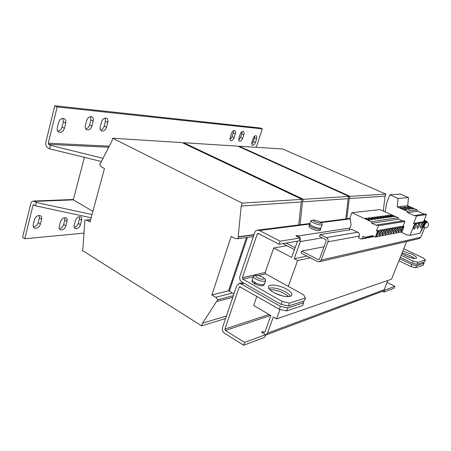 <?xml version="1.0" encoding="UTF-8"?>
<svg xmlns="http://www.w3.org/2000/svg" width="451" height="451" viewBox="0 0 451 451"><rect width="100%" height="100%" fill="white"/><g stroke="black" fill="none" stroke-linecap="round" stroke-linejoin="round"><path stroke-width="0.68" d="M274.958 293.173L282.67 295.986M269.969 289.796C274.445 289.615 279.349 290.923 284.682 293.714L288.657 296.595M404.333 255.103L411.16 257.825M417.423 228.584C419.159 226.954 419.898 225.258 419.644 223.487L419.492 223.476C417.756 225.1 417.017 226.797 417.265 228.572L417.423 228.584M417.09 227.625L418.804 223.984M414.041 229.243C415.805 227.597 416.555 225.878 416.284 224.085L416.126 224.074C414.362 225.714 413.606 227.434 413.871 229.232L414.041 229.243M413.685 228.296L415.45 224.564M420.727 227.941C422.429 226.329 423.162 224.654 422.925 222.907L422.779 222.895C421.076 224.497 420.338 226.176 420.574 227.93L420.727 227.941M420.411 226.971L422.085 223.42M389.895 229.553L390.064 229.57C390.363 231.075 389.737 232.513 388.198 233.883L388.023 233.866C387.73 232.355 388.356 230.918 389.895 229.553M389.444 229.824L387.815 233.229M392.545 229.08L392.703 229.091C392.99 230.585 392.376 232.011 390.854 233.364L390.684 233.353C390.403 231.853 391.023 230.427 392.545 229.08M392.082 229.356L390.481 232.71M395.144 228.612L395.302 228.623C395.578 230.1 394.963 231.515 393.464 232.863L393.3 232.851C393.024 231.363 393.638 229.948 395.144 228.612M394.681 228.894L393.103 232.197M397.697 228.15L397.85 228.161C398.12 229.627 397.511 231.03 396.029 232.366L395.871 232.355C395.606 230.884 396.215 229.48 397.697 228.15M397.23 228.443L395.679 231.701M400.212 227.699L400.358 227.71C400.618 229.164 400.014 230.551 398.549 231.882L398.396 231.87C398.137 230.41 398.74 229.018 400.212 227.699M399.738 227.997L398.21 231.205M402.681 227.253L402.822 227.265C403.07 228.702 402.472 230.083 401.029 231.402L400.877 231.391C400.629 229.942 401.232 228.561 402.681 227.253M402.202 227.563L400.697 230.72M382.673 235.112C384.382 233.612 385.064 232.028 384.726 230.371L384.534 230.354C382.826 231.848 382.138 233.432 382.476 235.095L382.673 235.112M382.239 234.503L384.122 230.574M385.425 234.576C387.11 233.088 387.792 231.521 387.46 229.88L387.274 229.863C385.588 231.346 384.906 232.913 385.233 234.565L385.425 234.576M385.002 233.968L386.857 230.089M377.019 236.206C378.778 234.683 379.471 233.077 379.105 231.386L378.902 231.369C377.149 232.885 376.45 234.492 376.81 236.189L377.019 236.206M376.562 235.602L378.507 231.572M379.872 235.653C381.608 234.142 382.296 232.547 381.941 230.873L381.743 230.856C380.013 232.361 379.319 233.956 379.669 235.636L379.872 235.653M379.426 235.05L381.337 231.064M286.374 289.023C279.682 285.179 269.523 283.702 268.576 286.515C268.069 288.183 269.805 290.196 273.791 292.552C280.533 296.493 290.867 297.959 291.741 295.168C292.242 293.426 290.45 291.38 286.374 289.023M290.5 296.206C289.694 294.779 287.98 293.325 285.359 291.842C278.594 288.437 273.075 287.259 268.807 288.313M401.824 253.575L405.398 255.638C411.284 258.203 414.988 259.015 416.51 258.068C416.685 257.104 414.971 255.734 411.38 253.958L402.782 251.19M414.796 258.508L410.573 255.942C407.377 254.46 404.513 253.535 401.982 253.18M255.852 135.712C254.747 135.802 253.84 136.76 253.135 138.587L251.957 142.212C251.506 143.801 251.664 144.822 252.413 145.273C253.586 145.459 254.584 144.523 255.413 142.471L256.585 138.874C257.042 137.267 256.884 136.236 256.117 135.779L255.852 135.712M242.988 131.348C241.815 131.427 240.868 132.414 240.146 134.302L238.945 138.057C238.494 139.697 238.669 140.757 239.475 141.236C240.721 141.439 241.764 140.481 242.615 138.356L243.816 134.635C244.273 132.977 244.092 131.901 243.275 131.416L242.988 131.348M234.402 130.514C233.184 130.598 232.209 131.602 231.476 133.524L230.269 137.352C229.813 139.015 230.004 140.098 230.839 140.594C232.135 140.813 233.212 139.838 234.08 137.662L235.287 133.868C235.749 132.182 235.552 131.094 234.706 130.593L234.402 130.514M63.258 118.444C61.015 118.512 59.453 119.87 58.574 122.52L57.266 127.78C56.86 129.837 57.35 131.28 58.748 132.115C61.308 132.797 63.196 131.529 64.42 128.309L65.722 123.112C66.145 121.015 65.637 119.543 64.194 118.698L63.258 118.444M91.051 116.64C88.994 116.702 87.528 118.004 86.665 120.541L85.357 125.592C84.935 127.616 85.386 129.02 86.71 129.798C89.027 130.378 90.764 129.155 91.914 126.122L93.222 121.127C93.656 119.07 93.194 117.638 91.835 116.848L91.051 116.64M105.759 118.061C103.798 118.128 102.388 119.397 101.537 121.877L100.235 126.799C99.806 128.794 100.229 130.164 101.498 130.908C103.696 131.444 105.354 130.243 106.475 127.306L107.778 122.435C108.217 120.406 107.783 119.013 106.475 118.252L105.759 118.061M76.332 228.73C78.288 228.336 79.658 227 80.453 224.716L81.654 220.206C82.02 218.65 81.721 217.551 80.757 216.908C78.463 216.3 76.676 217.551 75.385 220.674L74.184 225.224C73.829 226.757 74.122 227.834 75.052 228.465L76.332 228.73M74.195 227.394C76.14 226.988 77.499 225.658 78.277 223.397L79.477 218.898L79.444 216.66M61.567 230.016C63.614 229.61 65.034 228.24 65.835 225.9L67.041 221.289C67.396 219.722 67.086 218.605 66.1 217.94C63.676 217.275 61.804 218.555 60.468 221.779L59.261 226.436C58.918 227.975 59.222 229.074 60.18 229.728L61.567 230.016M59.306 228.657L59.374 228.651C61.426 228.251 62.847 226.881 63.647 224.547L64.843 219.947L64.781 217.658M35.843 228.341C38.064 227.924 39.581 226.492 40.398 224.051L41.605 219.231C41.954 217.624 41.61 216.469 40.562 215.758C37.907 214.986 35.871 216.305 34.462 219.716L33.256 224.587C32.917 226.16 33.256 227.298 34.265 227.997L35.843 228.341M33.363 226.926L33.622 226.915C35.838 226.503 37.36 225.077 38.172 222.642L39.372 217.833L39.248 215.415M425.879 221.948L423.906 224.908C423.337 226.391 423.241 227.276 423.613 227.552L424.301 227.862C423.974 226.233 424.729 224.361 426.584 222.264L425.879 221.948M309.442 224.914L308.946 226.289C308.794 226.881 309.719 227.693 311.731 228.719C316.027 230.585 318.812 231.143 320.086 230.388L320.109 230.326M309.64 224.671L309.465 224.852C309.313 225.438 310.243 226.244 312.255 227.27C316.557 229.136 319.342 229.694 320.61 228.95L320.622 228.64M318.812 221.334L313.964 219.953C312.678 220.088 313.056 220.702 315.108 221.791C319.201 223.403 320.96 223.578 320.39 222.309L318.812 221.334M321.991 224.04L322.177 224.66L321.507 224.993C319.539 225.066 316.98 224.389 313.817 222.952C311.793 221.931 310.857 221.137 311.01 220.567L313.964 219.953M321.061 227.716L320.368 228.116C317.752 228.646 308.946 224.908 309.888 223.679L310.987 220.624M265.177 279.208L265.628 280.578L264.658 281.227C262.256 281.565 259.404 280.894 256.095 279.208C254.11 278.053 253.248 277.055 253.496 276.221L254.527 275.561L257.814 275.33C255.277 275.369 255.21 276.204 257.622 277.827C261.433 280.048 266.338 279.428 262.978 277.185L257.814 275.33M264.511 283.78L263.497 284.542C260.261 285.579 251.151 281.469 252.357 279.53L253.462 276.328M383.198 215.967L386.823 217.619L385.667 217.782L382.025 216.119L383.198 215.967L382.967 216.548M351.887 212.703L380.018 209.591L398.132 217.771L371.212 221.683L351.887 212.703L350.117 217.416L351.075 224.942L349.198 229.909M382.995 218.154L379.33 216.474L380.52 216.317L384.173 217.985L382.995 218.154M381.478 218.363L380.278 218.532L376.591 216.841L377.803 216.677L381.478 218.363M390.949 214.941L394.507 216.548L393.407 216.7L389.839 215.088L390.949 214.941L390.735 215.493M390.87 217.055L387.274 215.426L388.407 215.274L391.992 216.897L390.87 217.055M389.427 217.258L388.288 217.416L384.675 215.77L385.825 215.617L389.427 217.258M320.543 228.854L320.52 228.916C320.018 230.647 308.501 226.408 309.561 224.886L309.882 223.989M86.942 220.229L84.861 220.139L84.461 221.627L84.765 221.807L82.961 247.96L82.302 250.401L201.676 325.87L202.55 323.215L216.762 301.172L217.151 301.409L217.698 299.768L215.73 297.282L211.869 294.971L231.183 236.414L235.208 238.573L238.021 238.726L238.596 237L238.19 236.786L241.195 206.051L242.159 203.119L112.665 138.237L111.949 140.898L100.449 163.414L100.139 163.245L99.716 164.807L101.317 166.847L104.463 168.533L89.974 222.044L86.942 220.229L90.544 219.958M211.869 294.971L228.572 290.805L233.911 293.928M215.73 297.282L232.361 293.02M228.572 290.805L246.483 237.542M345.799 218.96L348.183 198.682L349.018 196.439L237.857 146.147L183.608 142.719L183.439 143.277M300.028 224.761L302.531 201.828L348.183 198.682M302.531 201.828L303.433 199.291L349.018 196.439M303.433 199.291L183.608 142.719M201.676 325.87L225.573 318.53M202.55 323.215L226.43 315.993M217.151 301.409L232.784 297.254M217.698 299.768L233.319 295.67M238.021 238.726L253.344 236.578M238.596 237L253.907 234.909M238.19 236.786L254.003 234.638M298.697 224.931L301.206 201.918L302.102 199.37L182.046 142.617L112.665 138.237M241.195 206.051L301.206 201.918M242.159 203.119L302.102 199.37M100.139 163.245L100.534 163.256M84.861 220.139L90.612 219.71M252.329 236.719L253.152 237.153M383.249 211.051L385.103 196.14L385.881 194.133L282.676 148.982L239.092 146.225L238.957 146.648M346.83 218.831L349.215 198.609L385.103 196.14M349.215 198.609L350.044 196.377L385.881 194.133M350.044 196.377L239.092 146.225M406.684 241.494L391.524 279.186L276.581 318.919L273.306 317.002L267.516 333.137L265.769 335.042L382.634 291.261M265.103 331.671L263.982 332.083L264.658 332.161L265.103 331.677L270.865 315.57L253.648 305.49L256.839 296.335M279.992 309.448L276.581 318.919M247.452 237.406L229.328 291.245L247.452 237.406M306.951 256.072L294.204 258.75L297.621 260.543L310.294 257.803M286.887 245.671L273.712 247.971L291.656 257.408L297.463 241.161M258.739 275.46L265.645 273.858L265.154 272.5L273.712 247.971M265.645 273.858L303.636 294.836L305.423 298.032L289.463 303.1L288.392 306.043L281.125 304.397L282.191 301.437L289.463 303.1M297.621 260.543L288.307 286.374M399.761 258.705L411.802 264.523L416.482 265.729L424.025 263.254L423.128 262.397M398.943 260.734L410.968 266.564L411.802 264.523M413.195 261.106L417.88 262.324L417.04 264.371L412.355 263.159L413.195 261.106L401.125 255.317M412.355 263.159L400.308 257.352M263.982 332.083L263.181 331.603L261.557 332.19L265.588 334.625L264.63 337.303L243.658 345.246L224.468 333.238C222.602 331.801 221.948 329.906 222.512 327.556L236.651 285.849L238.94 283.566L241.262 283.927L280.415 306.364L287.682 308.005L286.616 310.936L279.355 309.307L239.695 286.712L239.126 287.281L224.919 329.055L225.41 330.476L270.634 315.435M265.588 334.625L244.634 342.45L225.41 330.476M387.082 282.467L394.783 286.368L384.731 290.123L384.134 289.818M394.783 286.368L394.011 288.274L383.942 292.09L382.454 291.329M244.634 342.45L243.658 345.246M384.731 290.123L383.942 292.09M263.181 331.603L262.719 332.894M387.894 280.443L384.151 289.784L382.724 291.228M265.391 335.161L265.769 335.042M286.616 310.936L302.638 305.581L303.681 302.756L302.909 301.341M287.682 308.005L303.681 302.756M279.355 309.307L280.415 306.364M416.482 265.729L415.647 267.77L423.207 265.239L424.025 263.254M415.647 267.77L410.968 266.564M263.97 284.987L263.936 285.094C262.426 286.379 259.393 285.996 254.843 283.933L255.266 282.721M254.714 282.411L254.296 283.623L255.012 283.448M252.306 279.998L252.03 280.81C251.782 281.593 252.537 282.529 254.296 283.623M319.319 259.41L318.231 259.652L301.685 251.111L324.032 246.759M371.212 221.683L371.821 223.239L376.653 225.489L376.861 224.948L378.451 225.686L376.472 230.788L377.504 231.515L375.35 237.068L372.368 235.653L365.152 237.339L363.1 236.358L362.249 238.579L361.093 239.053L358.601 237.795L359.25 236.087L327.956 241.821L321.208 260.052L420.789 237.26L419.3 238.562L319.353 261.789L317.532 261.552L301.003 252.988L301.685 251.111M426.939 222.163L427.136 221.672L425.073 222.033L421.584 230.63L421.093 230.726M420.789 237.26L424.571 227.969M427.136 221.672L425.733 221.046L423.698 221.402L425.073 222.033M359.25 236.087C359.718 234.402 359.221 233.116 357.773 232.231L351.983 229.463L320.199 234.548L319.494 236.471L325.65 239.532L326.18 240.935L319.455 259.15L318.834 259.731L318.231 259.652M327.956 241.821C328.441 239.977 327.911 238.573 326.366 237.598L320.199 234.548M421.2 230.455L421.584 230.63M319.353 261.789L321.208 260.052M400.894 232.073L406.937 234.864L410.004 235.326L414.548 224.034L413.59 223.386L416.538 216.057L415.123 215.426L414.937 215.899L407.552 212.613L406.994 211.215L397.196 206.868L398.092 198.406L389.85 194.809L386.699 202.933L385.143 211.902M424.182 214.107L417.733 211.271L417.192 209.924L407.665 205.741L408.544 197.577L400.527 194.11L389.85 194.809M410.004 235.326L420.101 233.173L424.526 222.275L423.596 221.65L426.466 214.58L425.09 213.977L415.123 215.426M407.552 212.613L417.733 211.271M406.994 211.215L417.192 209.924M408.685 206.643L406.971 206.834L411.932 209.022L413.629 208.819L408.685 206.643L408.364 207.449M401.785 207.415L399.981 207.618L405.043 209.856L406.819 209.642L401.785 207.415L401.446 208.266M405.274 207.026L403.515 207.223L408.527 209.433L410.263 209.225L405.274 207.026L404.947 207.855M397.196 206.868L407.665 205.741M398.092 198.406L408.544 197.577M414.548 224.034L424.526 222.275M413.59 223.386L423.596 221.65M416.538 216.057L426.466 214.58M402.455 220.9L398.695 219.197L398.132 217.771M375.35 237.068L401.971 231.865L404.006 226.768L403.036 226.103L404.902 221.418L403.414 220.748L376.861 224.948M371.821 223.239L398.695 219.197M361.093 239.053L374.195 236.521M362.249 238.579L373.834 236.347M377.504 231.515L404.006 226.768M376.472 230.788L403.036 226.103M378.451 225.686L404.902 221.418M365.152 237.339L372.842 235.879M374.696 219.31L375.942 219.135L372.216 217.421L370.964 217.585L374.696 219.31M377.515 218.915L378.733 218.746L375.035 217.044L373.8 217.207L377.515 218.915M371.833 219.71L373.101 219.53L369.352 217.799L368.072 217.968L371.833 219.71M368.918 220.116L370.209 219.936L366.432 218.183L365.13 218.357L368.918 220.116M424.07 220.471L424.436 220.409L424.058 221.34M424.177 221.317L424.436 220.409M424.532 220.438L426.821 221.294L424.194 220.173M423.94 221.881L423.607 221.621M423.974 221.791L423.658 221.486M295.117 247.717L286.097 243.061M294.452 249.589L282.89 243.602M288.392 306.043L304.374 300.868L305.423 298.032M417.04 264.371L424.577 261.93L425.394 259.939L423.314 257.995L403.769 248.738M281.125 304.397L241.916 282.01C239.977 280.623 239.306 278.712 239.893 276.271L254.652 232.716C255.204 231.245 256.157 230.393 257.521 230.151L259.449 230.506L280.116 241.2L300.203 237.976L295.884 235.794L297.44 235.557L298.297 235.986L349.92 228.003M282.191 301.437L242.897 279.124L253.327 276.711M280.116 241.2L279.051 244.239L258.429 233.511L257.938 233.421L257.228 234.058L242.39 277.686L242.897 279.124M425.394 259.939L417.88 262.324M294.204 258.75L300.366 241.578L300.191 238.01M300.163 237.959L298.297 235.986M297.13 236.42L297.44 235.557M279.051 244.239L299.165 240.873L300.203 237.976M84.41 157.348L73.287 199.866L92.878 211.339M103.053 158.318L50.444 145.34L48.657 144.371L108.719 147.218M101.419 161.514L49.587 148.824L50.444 145.34M49.587 148.824L47.8 147.849C46.081 146.614 45.45 144.63 45.917 141.902L54.774 105.754L57.192 106.955L48.28 143.181L48.657 144.371M54.774 105.754L260.317 128.022L262.313 128.879L57.192 106.955M256.264 147.314L262.313 128.879M251.72 144.117L253.428 141.591L254.832 136.061M238.737 140.114L240.592 137.454L241.787 133.738L241.99 131.647M230.078 139.489L232.034 136.749L233.235 132.96L233.415 130.784M57.683 131.156C59.803 130.891 61.257 129.533 62.046 127.086L63.343 121.9L62.886 118.433M85.679 128.839C87.55 128.496 88.847 127.199 89.574 124.955L90.871 119.972L90.527 116.64M100.488 129.944C102.242 129.561 103.465 128.298 104.158 126.162L105.449 121.302L105.168 118.077M73.383 199.489L33.351 201.073L36.328 202.476L92.004 214.552M36.328 202.476L35.505 205.803L33.537 204.675L33.019 205.228L24.766 238.765L83.987 233.111M33.351 201.073C32.094 201.208 31.226 202.127 30.753 203.829L22.55 237.305L24.766 238.765M35.505 205.803L91.136 217.771M366.178 218.842L366.432 218.183M369.104 218.442L369.352 217.799M374.792 217.664L375.035 217.044M371.974 218.053L372.216 217.421M388.187 215.837L388.407 215.274M385.599 216.192L385.825 215.617M380.289 216.914L380.52 216.317M377.566 217.286L377.803 216.677M80.453 224.716L78.277 223.397M65.835 225.9L63.647 224.547M40.398 224.051L38.172 222.642M239.126 287.281L240.518 286.937M269.072 314.522L224.919 329.055M384.151 289.784L267.516 333.137M241.262 283.927L244.081 283.245M357.773 232.231L326.366 237.598M265.154 272.5L242.39 277.686M350.303 218.865L320.768 222.647M309.86 224.046L259.449 230.506M257.228 234.058L259.021 233.815M300.366 241.578L322.285 237.857M109.249 146.18L48.28 143.181M34.609 201.422L73.287 199.866M33.019 205.228L34.462 205.16M41.605 219.231L39.372 217.833M67.041 221.289L64.843 219.947M81.654 220.206L79.477 218.898M104.158 126.162L106.475 127.306M107.778 122.435L105.449 121.302M93.222 121.127L90.871 119.972M89.574 124.955L91.914 126.122M62.046 127.086L64.42 128.309M65.722 123.112L63.343 121.9M232.034 136.749L234.08 137.662M235.287 133.868L233.235 132.96M240.592 137.454L242.615 138.356M243.816 134.635L241.787 133.738M253.428 141.591L255.413 142.471M256.585 138.874L254.601 138M424.312 227.873L426.764 227.67C429.127 225.979 428.709 222.726 426.979 222.18M320.086 230.388L320.61 228.95M265.628 280.578L264.472 283.888M265.351 279.428L262.978 277.185M320.87 227.958L320.52 228.916M242.959 282.608L239.013 283.549M263.936 285.094L264.258 284.175M322.177 224.66L321.039 227.778M322.093 224.175L320.39 222.309M350.241 218.397L320.261 222.196M309.95 223.504L257.521 230.151"/></g></svg>
